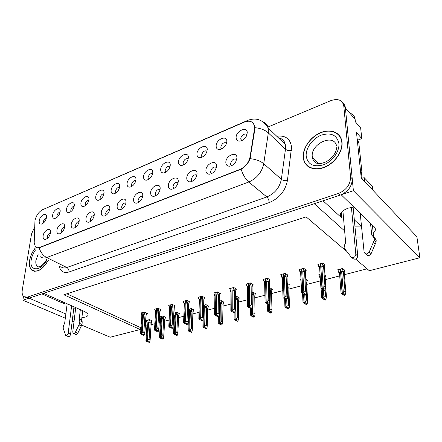 <?xml version="1.0" encoding="UTF-8"?>
<svg xmlns="http://www.w3.org/2000/svg" width="442" height="442" viewBox="0 0 442 442"><rect width="100%" height="100%" fill="white"/><g stroke="black" fill="none" stroke-linecap="round" stroke-linejoin="round"><path stroke-width="0.66" d="M323.025 200.79L341.357 217.591C338.887 213.972 341.185 210.828 348.252 208.149L353.799 207.022M125.92 202.911C123.788 202.817 122.346 204.215 121.6 207.11L122.114 208.922M117.13 206.11C117.025 208.674 118.031 209.889 120.147 209.746C122.865 208.978 124.755 206.895 125.81 203.491L125.959 202.563C126.749 195.889 117.544 199.668 117.13 206.11M142.678 196.303C140.423 196.06 138.893 197.469 138.086 200.535L138.678 202.392M133.572 199.502C133.501 202.06 134.545 203.281 136.705 203.16C139.385 202.48 141.313 200.491 142.484 197.193L142.733 195.823C143.446 189.06 133.904 192.977 133.572 199.502M160.076 189.463C157.689 189.049 156.065 190.469 155.197 193.712L155.871 195.607M150.639 192.646C150.6 195.198 151.678 196.425 153.882 196.331C156.518 195.74 158.479 193.85 159.766 190.668L160.148 188.822C160.778 181.971 150.871 186.038 150.639 192.646M74.217 206.154C72.505 206.502 71.361 207.828 70.781 210.132L70.985 211.613M66.538 209.21C66.333 211.558 67.112 212.69 68.886 212.608C71.621 211.74 73.405 209.525 74.25 205.95L74.284 205.652C74.941 199.773 67.156 203.408 66.538 209.21M119.605 187.237C117.561 187.275 116.185 188.662 115.484 191.392L115.859 193.01M111.113 190.386C110.986 192.723 111.865 193.872 113.749 193.845C116.572 193.132 118.517 190.994 119.567 187.425L119.666 186.773C120.467 180.342 111.55 184.181 111.113 190.386M50.537 232.818C48.957 233.243 47.896 234.542 47.355 236.713L47.543 238.277M43.112 235.851C42.857 238.387 43.664 239.558 45.532 239.371C48.056 238.437 49.719 236.271 50.526 232.873L50.598 232.133C50.924 226.658 43.791 230.26 43.112 235.851M103.947 193.751C102.019 193.905 100.721 195.276 100.063 197.856L100.351 199.392M95.737 196.878C95.582 199.22 96.428 200.37 98.279 200.314C101.124 199.524 103.014 197.314 103.953 193.695L103.997 193.386C104.859 187.038 96.251 190.751 95.737 196.878M60.095 212.066C58.488 212.492 57.405 213.79 56.858 215.967L57.018 217.392M52.664 215.072C52.427 217.414 53.178 218.541 54.913 218.447C57.537 217.591 59.272 215.414 60.118 211.922L60.173 211.364C60.615 205.839 53.311 209.502 52.664 215.072M216.442 167.402C213.668 166.358 211.724 167.761 210.607 171.623L210.768 172.64L211.552 173.607M205.906 170.435C205.972 172.91 207.143 174.165 209.42 174.192C211.917 173.883 213.989 172.347 215.624 169.579L216.597 166.142C216.934 159.01 205.812 163.573 205.906 170.435M188.237 158.816C185.701 158.247 183.955 159.672 183.016 163.087L183.657 164.833M178.463 161.938C178.458 164.192 179.435 165.369 181.408 165.463C184.154 165.126 186.303 163.33 187.85 160.076L188.375 157.75C188.861 150.987 178.535 155.435 178.463 161.938M79.124 221.442C77.333 221.696 76.135 223.044 75.521 225.481L75.825 227.155M71.195 224.569C70.996 227.122 71.88 228.31 73.847 228.133C76.576 227.171 78.339 224.923 79.129 221.381L79.151 221.204C79.941 214.961 71.814 218.47 71.195 224.569M226.647 143.004C223.851 142.02 221.895 143.435 220.779 147.258L221.569 149.048M216.138 146.026C216.188 148.192 217.193 149.374 219.155 149.567C221.873 149.44 224.138 147.843 225.95 144.788L226.857 141.501C227.133 134.561 215.978 139.368 216.138 146.026M88.825 200.055C87.008 200.314 85.792 201.657 85.173 204.099L85.433 205.629M80.892 203.149C80.709 205.497 81.521 206.635 83.334 206.569C86.184 205.696 88.03 203.436 88.864 199.778L88.87 199.767C89.781 193.508 81.472 197.099 80.892 203.149M170.115 166.297C167.7 165.91 166.059 167.33 165.186 170.562L165.761 172.281M160.684 169.446C160.645 171.734 161.606 172.905 163.562 172.96C166.33 172.524 168.424 170.629 169.844 167.28L170.225 165.418C170.8 158.739 160.855 163.021 160.684 169.446M64.587 227.221L64.631 226.752C65.173 220.906 57.565 224.47 56.913 230.304C56.692 232.851 57.532 234.028 59.449 233.846C62.073 232.901 63.786 230.691 64.587 227.221C62.908 227.569 61.775 228.89 61.2 231.194L61.444 232.812M135.832 180.496C133.666 180.408 132.208 181.811 131.456 184.701L131.893 186.353M127.042 183.657C126.942 185.983 127.849 187.143 129.766 187.132C132.572 186.513 134.567 184.447 135.738 180.938L135.909 179.911C136.639 173.402 127.395 177.38 127.042 183.657M109.76 209.298C107.749 209.331 106.389 210.718 105.693 213.453L106.13 215.221M101.273 212.48C101.135 215.044 102.102 216.248 104.168 216.094C106.92 215.243 108.771 213.072 109.715 209.585L109.787 209.06C110.644 202.475 101.765 206.116 101.273 212.48M152.656 173.518C150.368 173.292 148.821 174.706 148.015 177.761L148.518 179.446M143.551 176.684C143.484 178.993 144.418 180.159 146.357 180.181C149.147 179.645 151.192 177.662 152.484 174.231L152.75 172.8C153.402 166.203 143.821 170.336 143.551 176.684M207.066 151.059C204.397 150.291 202.552 151.711 201.53 155.33L202.248 157.098M196.933 154.136C196.955 156.352 197.955 157.529 199.922 157.672C202.651 157.435 204.856 155.739 206.536 152.584L207.237 149.783C207.624 142.937 196.894 147.556 196.933 154.136M94.168 215.486L94.19 215.326C95.107 208.823 86.538 212.342 85.969 218.63C85.803 221.193 86.726 222.387 88.743 222.215C91.527 221.287 93.334 219.044 94.168 215.486C92.273 215.624 90.997 216.989 90.345 219.569L90.715 221.293M247.017 134.644C245.476 132.467 240.63 135.777 240.802 138.865L241.663 140.672M236.111 137.589C236.194 139.694 237.205 140.876 239.139 141.131C241.846 141.114 244.183 139.622 246.139 136.661L247.271 132.876C247.437 125.848 235.829 130.849 236.111 137.589M178.137 182.375C175.629 181.773 173.899 183.192 172.96 186.629L173.723 188.557M168.352 185.524C168.347 188.06 169.463 189.298 171.7 189.237C174.292 188.734 176.286 186.96 177.695 183.911L178.237 181.557C178.772 174.612 168.485 178.839 168.352 185.524M196.917 175.026C194.27 174.214 192.436 175.629 191.419 179.27L191.607 180.43L192.27 181.231M186.762 178.126C186.795 180.64 187.938 181.883 190.204 181.861C192.745 181.458 194.778 179.8 196.298 176.888L197.038 173.999C197.48 166.965 186.784 171.352 186.762 178.126M46.438 217.796C44.924 218.287 43.907 219.558 43.393 221.608L43.504 222.983M39.239 220.74C38.979 223.083 39.697 224.199 41.393 224.1C43.913 223.249 45.598 221.111 46.454 217.691L46.52 216.9C46.786 211.718 39.913 215.392 39.239 220.74M236.763 159.485C233.857 158.181 231.796 159.573 230.575 163.662L230.702 164.523L231.614 165.667M225.829 162.429C225.928 164.86 227.116 166.115 229.392 166.203C231.857 165.993 233.962 164.579 235.713 161.96L236.956 157.96C237.183 150.728 225.602 155.485 225.829 162.429M32.388 270.438L32.592 270.731M304.643 161.927L304.991 163.059M306.875 165.142L307.096 165.673M34.968 220.652L34.2 242.796L35.437 246.896C36.459 247.89 37.819 248.078 39.52 247.448L239.907 169.424C245.36 166.894 248.741 162.739 250.056 156.96L254.454 129.147L254.382 125.683C252.935 121.368 249.586 120.18 244.343 122.108L42.692 209.652C38.741 211.823 36.167 215.492 34.968 220.652M72.748 316.748L74.565 317.19M81.886 317.676C86.593 317.196 88.621 315.953 87.958 313.958L85.046 311.743L43.642 293.328L314.234 203.701L344.638 230.912M73.831 307.975L75.637 308.422M341.174 194.751L353.39 190.729L345.39 107.881C345.169 105.842 344.335 104.229 342.898 103.052C344.335 104.229 345.169 105.842 345.39 107.881L352.235 178.778C352.114 186.275 348.141 191.701 340.318 195.06L29.52 298.007L25.321 297.317M23.487 296.367L22.857 300.212L29.073 298.157L65.852 313.964M305.046 162.706L305.074 163.197M353.39 190.729L419.9 257.741L416.878 236.719L361.224 177.894L356.495 132.501L361.805 138.617L357.307 140.302M349.865 113.18C352.931 114.097 354.683 116.158 355.125 119.362L355.379 121.81L360.655 127.998L361.805 138.617M346.235 251.062L306.118 216.878L63.841 294.775L140.18 329.528L110.229 337.213L81.737 325.146M73.991 321.864L72.212 321.113M65.311 318.19L22.857 300.212M373.225 233.111C375.7 230.984 376.054 228.917 374.297 226.917L341.18 194.773M355.959 237.05L362.578 236.989M419.9 257.741L369.313 270.725L355.711 259.134M361.009 226.138L354.324 219.845M66.847 293.808L140.324 327.5L140.948 327.34M145.357 326.196L146.855 325.809M151.12 324.704L154.777 323.759M159.23 322.605L160.319 322.323M164.623 321.212L169.032 320.069M173.524 318.909L174.181 318.737M178.529 317.61L183.734 316.262M192.85 313.903L198.894 312.339M207.613 310.085L214.547 308.289M222.834 306.146L230.879 304.063M238.553 302.074L247.603 299.737M254.78 297.875L264.896 295.262M271.537 293.543L282.781 290.632M288.847 289.062L301.295 285.841M306.742 284.433L320.472 280.874M325.29 279.631L339.705 275.896M344.395 274.686L367.075 268.813M140.324 327.5L140.18 329.528M234.503 163.551L235.194 162.717M231.227 165.385L231.227 164.96M241.354 140.407L241.349 139.981M221.503 148.998L221.508 148.628M211.42 173.518L211.431 173.165M238.973 298.256L239.63 298.079L236.918 296.46L235.79 296.759M271.819 289.632L272.476 289.46L269.852 287.742L269.393 287.864M289.057 285.107L289.714 284.935L287.25 283.25M306.875 280.432L307.527 280.261L305.759 278.985M300.98 279.499L300.427 279.648L300.814 279.924M325.295 275.598L325.953 275.427L324.953 274.664M320.058 274.449L318.748 274.797L319.141 275.09M255.133 294.013L255.791 293.842L253.122 292.173L252.133 292.433M223.309 302.367L223.967 302.19L221.221 300.621L219.265 301.135M208.127 306.35L208.784 306.179L206.005 304.648L203.629 305.278M193.397 310.218L194.049 310.046L191.248 308.555L188.485 309.289M179.109 313.969L179.756 313.798L176.927 312.35L173.8 313.174M165.231 317.61L165.877 317.439L163.021 316.03L159.573 316.942L159.921 317.113M151.755 321.146L152.396 320.975L149.523 319.605L146.512 320.654M344.362 270.592L345.009 270.421L342.6 268.482L337.705 269.78L338.108 270.095M235.873 289.399L236.558 289.212L233.752 287.499L229.636 288.632L230.011 288.858M269.603 280.222L270.283 280.035L267.565 278.217L263.167 279.427L263.554 279.681M287.328 275.399L288.007 275.217L285.339 273.338L280.792 274.587L281.184 274.863M305.665 270.41L306.339 270.228L303.726 268.294L299.019 269.587L299.422 269.874M252.459 284.886L253.144 284.698L250.382 282.935L246.128 284.101L246.509 284.344M219.818 293.764L220.497 293.582L217.657 291.919L213.668 293.013L214.044 293.228M204.265 297.996L204.944 297.814L202.066 296.201L198.204 297.256L198.574 297.46M189.187 302.096L189.867 301.914L186.96 300.345L183.215 301.372L183.579 301.566M174.573 306.074L175.247 305.892L172.314 304.367L168.684 305.361L169.043 305.549M160.396 309.93L161.065 309.748L158.109 308.267L154.584 309.234L154.943 309.411M146.633 313.676L147.297 313.494L144.324 312.052L140.904 312.986L141.258 313.157M324.643 265.244L325.323 265.062L322.765 263.067L317.892 264.404L318.301 264.719M41.924 293.897L64.642 303.958L64.803 302.737M61.372 301.212L64.642 303.958M361.484 226.083L354.92 226.149M35.084 248.222C32.2 251.99 30.365 256.067 29.586 260.448C28.918 264.918 29.642 268.15 31.758 270.145C37.051 273.029 42.559 269.791 48.283 260.432M303.24 157.009L303.521 159.186C305.168 167.595 314.798 171.446 324.864 167.164C334.942 162.993 342.942 151.44 342.025 142.352L341.998 142.048C341.003 132.617 330.959 128.395 320.859 132.556C310.743 136.584 302.676 147.81 303.24 157.009M307.184 165.446L307.836 166.303M253.006 122.97L254.559 125.854L254.807 129.478L250.078 158.656C248.36 163.192 245.376 166.706 241.128 169.187L39.797 247.586L36.929 247.769M306.273 164.833L305.77 163.844M33.272 271.045L33.012 270.753M34.686 226.851L31.504 234.028L22.271 290.057C21.813 293.184 22.338 295.394 23.846 296.687L27.41 297.101L338.6 193.397C346.445 190.016 350.429 184.568 350.561 177.049L343.788 105.992C342.401 99.997 338.069 98.223 330.798 100.66L267.946 127.036M307.577 166.093L307.356 165.695M339.688 135.876L338.837 135.186M322.809 289.388L323.776 289.913L324.422 288.88L323.682 288.339L323.03 289.372L322.284 288.83L323.196 287.383L324.936 286.228L325.782 286.852L324.434 267.056L324.726 266.454M321.328 263.46L320.566 263.686L322.284 288.83M322.726 263.078L322.787 263.99L321.793 266.183L323.196 287.383M322.787 263.99L323.594 266.404L324.936 286.228M323.483 289.985L324.516 290.449L325.423 289.007L325.782 286.852M318.273 264.299L318.328 265.211L319.56 266.791L320.925 287.957L321.991 288.902L320.577 263.841M319.66 263.918L320.428 263.725M318.328 265.211L319.135 267.614L319.56 266.791M323.594 266.404L321.793 266.183M324.516 290.449L323.776 289.913M321.991 288.902L322.804 289.283M323.03 289.372L322.212 288.853M322.069 288.886L322.815 289.427M338.075 269.681L338.147 270.576L339.406 272.145L341.075 293.101L342.163 294.052L340.39 269.239M342.241 294.029L342.87 294.576L342.163 294.052M342.931 294.405L344.561 295.549L343.859 295.029L344.5 294.013L343.804 293.488L343.163 294.505L342.384 293.996L343.357 292.549L345.036 291.4L345.843 292.007L344.224 272.581M343.163 294.505L342.456 293.98M341.147 268.869L340.379 269.079L342.384 293.996M339.467 269.311L340.235 269.117M338.147 270.576L338.937 272.946L339.406 272.145M343.572 295.096L343.859 295.029M344.207 272.41L344.462 271.786M345.843 292.007L345.456 294.129L344.561 295.549M343.357 292.549L341.649 271.559L343.417 271.775L345.036 291.4M341.649 271.559L342.622 269.393L343.417 271.775M342.622 269.393L342.544 268.493M303.483 294.162L304.461 294.737L305.102 293.726L304.339 293.201L303.698 294.212L302.936 293.692L303.831 292.267L305.566 291.123L306.439 291.726L305.4 272.206L305.726 271.609M302.356 268.67L301.615 268.891L302.936 293.692M303.704 268.3L303.748 269.2L302.764 271.36L303.831 292.267M303.748 269.2L304.544 271.576L305.566 291.123M304.179 294.808L305.218 295.256L306.113 293.842L306.439 291.726M299.4 269.482L299.444 270.377L300.61 271.946L301.643 292.819L302.654 293.759L301.621 269.029M300.742 269.112L301.483 268.924M299.444 270.377L300.234 272.742L300.61 271.946M304.544 271.576L302.764 271.36M305.218 295.256L304.461 294.737M305.4 272.206L305.416 272.515M302.654 293.759L303.483 294.134M303.698 294.212L302.864 293.709M302.726 293.742L303.488 294.267M285.04 298.886L285.814 299.394L286.444 298.4L285.665 297.891L285.04 298.886L284.256 298.383L285.14 296.98L286.869 295.853L287.759 296.438L287.018 277.178L287.339 276.653M284.024 273.703L283.311 273.913L284.256 298.383M285.328 273.344L285.361 274.233L284.383 276.355L285.14 296.98M285.361 274.233L286.14 276.565L286.869 295.853M285.543 299.461L286.593 299.897L287.466 298.505L287.759 296.438M281.167 274.482L281.2 275.372L282.3 276.924L283.024 297.516L283.985 298.449L283.316 274.04M282.466 274.128L283.178 273.946M281.2 275.372L281.974 277.698L282.3 276.924M286.14 276.565L284.383 276.355M286.593 299.897L285.814 299.394M287.018 277.178L287.029 277.543M283.985 298.449L284.83 298.814M284.968 298.908L284.189 298.4M284.057 298.433L284.836 298.941M266.996 303.405L267.802 303.892L268.421 302.914L267.631 302.422L267.012 303.4L266.217 302.914L267.084 301.538L268.813 300.416L269.719 300.985L269.25 281.985L269.631 281.388L269.587 279.571M266.305 278.565L265.614 278.769L266.217 302.914M267.565 278.222L267.587 279.095L266.62 281.184L267.084 301.538M267.587 279.095L268.355 281.394L268.813 300.416M267.543 303.958L268.592 304.383L269.454 303.013L269.719 300.985M263.548 279.322L263.565 280.195L264.609 281.736L265.04 302.052L265.957 302.974L265.62 278.891M264.802 278.979L265.493 278.803M263.565 280.195L264.327 282.482L264.609 281.736M268.355 281.394L266.62 281.184M268.592 304.383L267.802 303.892M269.25 281.985L269.255 282.394M265.957 302.974L266.813 303.339M267.012 303.4L266.15 302.93M266.023 302.958L266.819 303.45M321.08 288.09L321.704 297.814L322.743 298.748L322.179 289.04M322.815 298.731L323.461 299.256L322.743 298.748M323.533 299.173L325.179 300.201L324.467 299.698L325.091 298.698L324.373 298.19L323.743 299.19L322.953 298.698L323.909 297.278L325.588 296.14L326.411 296.731L325.793 287.643M323.743 299.19L323.025 298.682M322.323 289.145L322.953 298.698M319.118 274.697L319.174 275.581L320.218 276.985M319.174 275.581L319.953 277.913L320.235 277.239M324.179 299.764L324.467 299.698M325.135 277.344L325.378 276.78M326.411 296.731L326.063 298.803L325.179 300.201M323.909 297.278L323.422 289.93M325.135 289.466L325.588 296.14M302.56 293.676L302.997 302.361L303.98 303.289L303.593 294.262M304.052 303.273L304.72 303.781L303.98 303.289M304.787 303.643L306.461 304.698L305.726 304.207L306.345 303.223L305.61 302.731L304.991 303.715L304.184 303.24L305.124 301.842L306.803 300.72L307.643 301.289L306.637 282.504M304.991 303.715L304.256 303.223M303.731 294.394L304.184 303.24M300.798 279.548L301.046 280.747M300.842 280.421L301.068 281.195M306.643 282.189L306.936 281.609M307.643 301.289L307.328 303.322L306.461 304.698M305.124 301.842L304.781 295.217M306.389 292.924L306.803 300.72M284.626 298.864L284.913 306.754L285.852 307.676L285.62 299.51M285.919 307.66L286.676 308.135L285.852 307.676M286.819 308.102L288.372 309.041L287.62 308.566L288.228 307.599L287.477 307.124L286.869 308.091L286.046 307.626L286.974 306.256L288.648 305.146L289.51 305.698L288.775 287.212M286.869 308.091L286.118 307.61M285.753 299.593L286.046 307.626M288.759 286.875L289.107 286.278L289.029 284.466M289.51 305.698L289.223 307.687L288.372 309.041M286.974 306.256L286.725 299.687M287.366 286.167L287.913 286.3L288.648 305.146M287.3 284.543L287.913 286.3M267.261 303.676L267.432 311.002L268.322 311.914L268.211 304.372M268.388 311.903L269.09 312.378L268.322 311.914M268.576 311.853L270.874 313.24L270.112 312.781L270.708 311.831L269.946 311.367L269.344 312.317L268.515 311.87L269.421 310.522L271.095 309.422L271.968 309.958L271.487 291.764M268.338 304.444L268.515 311.87M271.482 291.383L271.847 290.786L271.802 289.018M271.968 309.958L271.714 311.914L270.874 313.24M269.421 310.522L269.244 303.35M269.46 290.632L270.615 290.825L271.095 309.422M269.438 289.632L269.874 288.593L270.615 290.825M269.874 288.593L269.852 287.742M73.974 306.82L70.593 334.202L68.178 333.229L71.621 305.77M82.698 310.698L81.599 320.174L79.212 319.146L80.339 309.649M75.737 307.599L72.759 331.97L73.212 333.456C73.98 333.821 74.709 333.406 75.394 332.218L79.665 323.45L79.82 320.726L79.212 319.146M81.599 320.174L82.206 321.748L79.82 320.726M79.665 323.45L82.057 324.461L77.803 333.207C77.123 334.39 76.4 334.798 75.632 334.439L73.56 333.599M82.057 324.461L82.206 321.748M78.969 324.909L81.367 325.925M67.167 303.792L64.648 323.329L63.62 325.345L63.107 328.119L65.731 335.511C66.869 335.815 67.681 335.053 68.178 333.229M66.057 335.644L68.151 336.478C69.289 336.782 70.101 336.025 70.593 334.202M353.108 207.099L357.76 256.023L355.832 254.36L351.429 207.359M360.512 171.032L361.976 172.601L360.716 173.021M357.379 140.976L358.816 142.611L361.976 172.601M358.816 142.611L357.208 139.329M372.385 189.248C373.037 188.065 372.915 186.977 372.02 185.972L364.23 177.678L364.6 181.463M372.739 190.06L364.633 181.447M361.633 178.325L364.23 177.678M372.341 225.011L373.639 236.901L371.772 235.138L370.49 223.216M360.197 213.226L364.125 252.288C365.506 254.603 367.203 254.504 369.208 251.995L374.197 240.404L374.319 238.713L373.507 237L371.772 235.138M373.639 236.901L375.368 238.757L373.507 237M374.197 240.404L376.059 242.15L371.103 253.691C369.109 256.183 367.418 256.283 366.031 253.99M376.059 242.15L376.181 240.465L375.368 238.757M373.402 242.332L375.269 244.072M342.898 210.795L345.655 242.636L344.428 245.288L344.108 247.979L351.075 256.946C353.523 258.244 355.108 257.382 355.832 254.36M351.605 257.399L353.02 258.598C355.462 259.896 357.042 259.04 357.76 256.023M48.195 260.393C42.531 269.653 37.078 272.852 31.841 269.996C29.752 268.023 29.034 264.824 29.691 260.404C30.459 256.084 32.266 252.067 35.111 248.343M34.366 271.322L34.067 271.101M303.433 156.938C302.875 147.832 310.859 136.722 320.87 132.733C330.865 128.616 340.799 132.793 341.788 142.12L341.821 142.429C342.727 151.424 334.804 162.855 324.831 166.982C314.87 171.22 305.339 167.407 303.709 159.081L303.433 156.938M339.511 136.025L340.29 136.788M308.715 166.921L307.991 166.131M361.528 172.728L361.998 178.259M249.603 307.743L250.393 308.24L251.001 307.278L250.2 306.803L249.592 307.765L248.78 307.289L249.636 305.936L251.36 304.831L252.283 305.383L252.067 286.631L252.47 286.024L252.454 284.261M249.178 283.267L248.509 283.466L248.78 307.289M250.393 282.946L249.443 285.858L249.636 305.936M250.404 283.797L251.155 286.057L251.36 304.831M250.139 308.306L251.2 308.715L252.045 307.367L252.283 305.383M246.503 284.002L246.514 284.863L247.498 286.388L247.658 306.439L248.526 307.356L248.509 283.576M247.719 283.665L248.387 283.499M246.514 284.863L247.26 287.112L247.498 286.388M251.155 286.057L249.443 285.858M251.2 308.715L250.393 308.24M252.067 286.631L252.067 287.085M248.526 307.356L249.398 307.709M249.592 307.765L248.719 307.306M248.592 307.339L249.398 307.814M232.779 311.925L233.558 312.444L234.155 311.499L233.337 311.041L232.741 311.986L231.923 311.522L232.763 310.196L234.481 309.102L235.415 309.632L235.437 291.129L235.873 290.516L235.592 291.013M232.597 287.819L231.951 288.013L231.923 311.522M233.779 287.515L232.823 290.377L232.763 310.196M233.774 288.35L234.514 290.571L234.481 309.102M233.315 312.511L234.37 312.908L235.21 311.582L235.415 309.632M230.017 288.527L230.011 289.377L230.939 290.886L230.846 310.676L231.741 311.571L231.951 288.112M231.188 288.206L231.835 288.04M230.011 289.377L230.746 291.593L230.939 290.886M234.514 290.571L232.823 290.377M234.37 312.908L233.558 312.444M235.437 291.129L235.437 291.621M231.674 311.582L232.558 311.936M232.741 311.986L231.857 311.538M231.741 311.571L232.558 312.03M216.497 315.969L217.265 316.516L217.851 315.588L217.028 315.135L216.436 316.069L215.608 315.621L216.436 314.312L218.149 313.229L219.094 313.748L219.53 295.344M216.552 292.223L215.923 292.411L215.608 315.621M217.691 291.941L216.74 294.748L216.436 314.312M217.679 292.753L218.409 294.941L218.149 313.229M217.028 316.577L218.094 316.964L218.912 315.66L219.094 313.748M214.05 292.908L214.033 293.753L214.911 295.245L214.58 314.776L215.37 315.682L215.923 292.505M215.182 292.598L215.812 292.438M214.033 293.753L214.674 295.742M218.409 294.941L216.74 294.748M218.094 316.964L217.265 316.516M219.343 295.483L219.337 296.007M215.37 315.682L216.265 316.024M214.911 295.245L214.58 314.776M216.436 316.069L215.547 315.638M215.431 315.665L216.26 316.113M250.448 308.483L250.515 315.113L251.365 316.019L251.349 308.477M251.426 316.002L252.211 316.455L251.365 316.019M252.415 316.378L253.946 317.306L253.172 316.859L253.758 315.925L252.984 315.472L252.393 316.411L251.548 315.975L252.443 314.649L254.111 313.56L255.001 314.08L254.758 296.168M252.393 316.411L251.614 315.958M251.465 308.289L251.548 315.975M254.752 295.748L255.144 295.14L255.122 293.422M255.001 314.08L254.769 315.997L253.946 317.306M252.443 314.649L252.343 306.096M253.874 295.201L253.144 293.013L252.211 295.013L253.874 295.201L254.111 313.56M253.144 293.013L253.133 292.179M234.155 312.964L234.138 319.096L235.011 319.975L235.022 311.875M235.011 319.975L235.741 320.428L234.951 319.991M236.022 320.301L237.558 321.24L236.768 320.804L237.348 319.886L236.564 319.45L235.978 320.373L235.127 319.947L236.006 318.643L237.669 317.566L238.575 318.074L238.553 300.427M235.978 320.373L235.188 319.936M235.138 311.693L235.127 319.947M238.553 299.974L238.973 299.361L238.973 297.687M238.575 318.074L238.371 319.953L237.558 321.24M236.006 318.643L236.022 299.262L237.663 299.444L237.669 317.566M236.022 299.262L236.94 297.289L237.663 299.444M236.94 297.289L236.94 296.477M218.37 316.522L218.282 322.947L219.11 323.826L219.525 301.168M219.11 323.826L219.856 324.262L219.055 323.837M220.149 324.108L221.685 325.052L220.884 324.632L221.459 323.726L220.657 323.301L220.088 324.207L219.226 323.798L220.088 322.511L221.746 321.45L222.663 321.936L223.033 303.941M220.088 324.207L219.282 323.782M220.138 300.908L219.53 301.074L219.226 323.798M218.21 316.77L218.282 322.947M222.856 304.422L223.028 304.074M221.685 325.052L222.481 323.787L222.663 321.942L223.1 303.77M220.088 322.511L220.331 303.372L221.95 303.555L221.746 321.45M220.331 303.372L221.243 301.433L221.95 303.555M221.243 301.433L221.254 300.637M200.74 319.892L201.265 320.516L202.071 319.538L201.237 319.102L200.657 320.019L199.817 319.588L200.629 318.295L202.337 317.229L203.298 317.732L203.977 299.543M201.005 296.488L200.397 296.67L199.817 319.588M202.11 296.223L201.16 298.985L200.629 318.295M202.088 297.018L202.806 299.173L202.337 317.229M203.762 300.124L203.972 299.709M201.265 320.516L202.325 320.892L203.138 319.61L203.298 317.732M198.58 297.157L198.557 297.985L199.386 299.466L198.834 318.748L199.585 319.643L200.397 296.764M199.685 296.853L200.287 296.704M198.557 297.985L199.171 299.908M202.806 299.173L201.16 298.985M202.325 320.892L201.491 320.456M203.751 299.698L204.071 299.311M199.585 319.643L200.486 319.98M199.386 299.466L198.834 318.748M200.657 320.019L199.756 319.599M199.646 319.627L200.486 320.063M185.48 323.699L185.994 324.329L186.784 323.373L185.938 322.947L185.369 323.848L184.518 323.428L185.32 322.157L187.021 321.102L187.988 321.588L188.905 303.615M185.944 300.626L185.353 300.803L184.518 323.428M187.01 300.372L186.06 303.09L185.32 322.157M186.983 301.157L187.69 303.273L187.021 321.102M185.994 324.329L187.06 324.693L187.856 323.433L187.988 321.588M183.59 301.267L183.557 302.09L184.347 303.555L183.585 322.599L184.297 323.483L185.347 300.886M184.657 300.974L185.248 300.831M183.557 302.09L184.148 303.947M187.69 303.273L186.06 303.09M187.06 324.693L186.215 324.273M188.646 303.781L189.032 303.317M184.297 323.483L185.204 323.809M184.347 303.555L183.585 322.599M185.369 323.848L184.463 323.439M184.353 323.467L185.204 323.892M170.711 327.312L171.192 328.025L171.966 327.086L171.115 326.671L170.551 327.561L169.695 327.146L170.485 325.903L172.181 324.853L173.159 325.329L174.286 307.566M171.336 304.632L170.767 304.803L169.695 327.146M172.374 304.394L171.419 307.068L170.485 325.903M172.336 305.162L173.032 307.245L172.181 324.853M171.192 328.025L172.258 328.378L173.043 327.141L173.159 325.329M169.059 305.262L169.015 306.068L169.761 307.522L168.8 326.323L169.535 327.191L170.761 304.886M170.093 304.974L170.662 304.831M169.015 306.068L169.584 307.864M173.032 307.245L171.419 307.068M172.258 328.378L171.408 327.97M173.999 307.743L174.441 307.212M169.479 327.202L170.397 327.528M169.761 307.522L168.8 326.323M170.551 327.561L169.64 327.163M169.535 327.191L170.391 327.599M156.385 330.848L156.838 331.611L157.601 330.682L156.744 330.284L156.186 331.157L155.324 330.76L156.103 329.528L157.788 328.494L158.777 328.958L159.789 311.588L160.103 311.406M157.17 308.522L156.617 308.687L155.324 330.76M158.175 308.301L157.225 310.93L156.103 329.528M158.131 309.052L158.816 311.102L157.788 328.494M156.838 331.611L157.905 331.959L158.678 330.732L158.777 328.958M154.96 309.129L155.612 311.372L154.468 329.942L155.17 330.798L156.612 308.765M155.965 308.853L156.518 308.715M154.91 309.93L155.451 311.665M158.816 311.102L157.225 310.93M157.905 331.959L157.048 331.555M159.789 311.588L160.28 311.008M155.114 330.809L156.037 331.124M155.612 311.372L154.468 329.942M156.186 331.157L155.269 330.771M155.17 330.798L156.032 331.196M142.49 334.274L142.921 335.086L143.667 334.174L142.799 333.787L142.252 334.649L141.385 334.257L142.153 333.047L143.832 332.025L144.821 332.472L145.998 315.317L146.562 314.693L146.346 315.129M143.423 312.295L142.882 312.461L141.385 334.257M144.396 312.085L143.446 314.676L142.153 333.047M144.346 312.82L145.02 314.848L143.832 332.025M142.921 335.086L143.987 335.423L144.749 334.218L144.821 332.472M141.274 312.886L141.882 315.102L140.567 333.445L141.236 334.296L142.877 312.533M142.252 312.621L142.788 312.483M141.219 313.676L141.738 315.356M145.02 314.848L143.446 314.676M143.987 335.423L143.12 335.036M145.998 315.317L146.534 314.71M141.18 334.307L142.109 334.616M141.882 315.102L140.567 333.445M142.252 334.649L141.335 334.274M141.236 334.296L142.103 334.688M203.093 319.682L202.911 326.682L203.707 327.55L204.37 305.173M203.707 327.55L204.519 327.964L203.646 327.566M204.768 327.793L206.298 328.743L205.491 328.334L206.055 327.445L205.248 327.03L204.685 327.925L203.817 327.522L204.663 326.257L206.32 325.207L207.243 325.688L207.845 307.892M204.685 327.925L203.873 327.511M204.966 304.925L204.37 305.091L203.817 327.522M203.674 305.273L204.265 305.118M202.955 319.897L202.911 326.682M207.652 308.411L207.845 308.035M207.641 308.041L207.939 307.665M207.243 325.688L207.088 327.5L206.298 328.743M204.663 326.257L205.121 307.361L206.723 307.538L206.32 325.207M205.121 307.361L206.027 305.45L206.723 307.538M206.027 305.45L206.044 304.671M188.414 311.234L188.695 311.671L188.016 330.307L188.773 331.163L189.668 309.063M188.773 331.163L189.59 331.566L188.717 331.18M189.856 331.362L191.386 332.329L190.568 331.925L191.121 331.052L190.309 330.649L189.751 331.528L188.878 331.141L189.712 329.892L191.358 328.854L192.298 329.318L193.121 311.726M189.751 331.528L188.933 331.124M190.248 308.82L189.673 308.98L188.878 331.141M188.994 309.151L189.568 309.008M188.695 311.671L188.016 330.307M192.905 312.279L193.115 311.875M192.878 311.886L193.298 309.643M192.298 329.318L192.16 331.097L191.386 332.329M189.712 329.892L190.369 311.229L191.955 311.406L191.358 328.854M190.369 311.229L191.27 309.345L191.955 311.406M191.27 309.345L191.292 308.582M173.756 314.118L174.43 315.411L173.562 333.815L174.286 334.671L175.402 312.837M174.286 334.671L175.06 335.075L174.231 334.682M175.386 334.837L176.916 335.798L176.093 335.412L176.64 334.55L175.817 334.158L175.27 335.025L174.391 334.644L175.209 333.417L176.855 332.39L177.8 332.843L178.828 315.455M175.27 335.025L174.441 334.633M175.966 312.604L175.408 312.759L174.391 334.644M174.75 312.925L175.303 312.787M173.75 314.179L174.253 315.737M174.43 315.411L173.562 333.815M178.557 315.627L178.977 315.107M177.8 332.843L177.678 334.588L176.916 335.798M175.209 333.417L176.06 314.986L177.623 315.152L176.855 332.39M176.06 314.986L176.949 313.124L177.623 315.152M176.949 313.124L176.982 312.378M159.938 316.848L160.584 319.041L159.54 337.224L160.175 338.086L161.557 316.5M160.231 338.069L161.065 338.45L160.175 338.086M161.347 338.213L162.877 339.174L162.048 338.793L162.584 337.942L161.755 337.561L161.214 338.412L160.33 338.047L161.137 336.837L162.778 335.821L163.728 336.257L164.706 319.737M161.214 338.412L160.385 338.036M162.103 316.273L161.557 316.422L160.33 338.047M160.921 316.588L161.457 316.45M159.888 317.627L160.424 319.328M160.584 319.041L159.54 337.224M164.651 319.251L164.949 319.074M163.728 336.257L163.628 337.981L162.877 339.174M161.137 336.837L162.164 318.627L163.711 318.793L162.778 335.821M162.164 318.627L163.043 316.792L163.711 318.793M163.043 316.792L163.087 316.058M146.534 320.395L147.136 322.572L145.926 340.533L146.534 341.384L148.103 320.052M146.584 341.373L147.424 341.743L146.534 341.384M147.711 341.489L149.247 342.445L148.413 342.075L148.937 341.235L148.103 340.865L147.573 341.705L146.683 341.351L147.479 340.158L149.109 339.152L150.065 339.578L151.214 323.257M147.573 341.705L146.733 341.334M148.634 319.837L148.109 319.986L146.683 341.351M147.484 320.141L148.015 320.014M146.479 321.163L146.993 322.815M147.136 322.572L145.926 340.533M151.147 322.776L151.468 322.588M150.065 339.578L149.987 341.268L149.247 342.445M147.479 340.158L148.672 322.168L150.203 322.328L149.109 339.152M148.672 322.168L149.545 320.356L150.203 322.328M149.545 320.356L149.589 319.638M355.13 119.39L343.793 106.019M250.056 156.96L250.421 157.275M254.454 129.147L254.807 129.478M39.52 247.448L39.797 247.586M341.749 217.983L341.274 212.403M276.714 136.213C285.515 135.147 290.46 138.854 291.549 147.319L287.416 180.612C285.267 191.043 279.211 198.37 269.244 202.58L69.002 271.985C63.615 273.476 60.311 271.405 59.101 265.764M254.879 127.683C260.642 128.285 265.123 130.014 268.322 132.882L285.471 149.225L285.3 144.473C284.311 140.749 281.974 138.501 278.289 137.727M262.874 121.732C265.686 122.793 267.465 124.893 268.217 128.036L268.322 132.882L263.73 163.728C261.852 172.286 256.857 178.386 248.763 182.021L46.675 257.531C43.084 255.603 40.57 252.354 39.145 247.78M246.233 121.462L247.984 120.279C256.415 117.279 263.161 119.865 268.217 128.036L285.3 144.473C284.278 141.241 283.316 139.567 282.41 139.445C282.035 138.97 280.808 138.539 278.731 138.153M241.128 169.187C242.951 174.883 245.492 179.159 248.763 182.021L266.83 196.939C274.78 193.535 279.626 187.662 281.361 179.336L285.471 149.225C287.029 150.446 289.007 150.866 291.405 150.49M250.078 158.656C255.912 159.319 260.465 161.01 263.73 163.728L281.361 179.336C282.963 180.502 284.979 180.933 287.416 180.612M60.814 266.603C62.361 268.029 64.361 268.333 66.814 267.509L46.675 257.531C44.211 258.41 42.222 258.134 40.708 256.708M247.045 120.683L42.559 209.712M27.41 297.101L29.52 298.007M338.6 193.397L340.318 195.06M350.561 177.049L352.235 178.778M69.002 271.985C69.101 269.979 68.372 268.487 66.814 267.509L266.83 196.939C268.244 198.325 269.045 200.204 269.244 202.58M324.693 266.587L324.55 264.46M344.44 271.935L344.263 269.824M305.682 271.736L305.571 269.653M287.311 276.709L287.234 274.67M269.559 281.515L269.51 279.521M325.345 276.924L325.207 274.858M306.892 281.747L306.781 279.72M289.046 286.41L288.969 284.421M271.78 290.919L271.731 288.969M75.394 332.218L77.803 333.207M372.009 185.96L372.429 189.69L372.02 185.972M369.208 251.995L371.103 253.691M38.106 254.388L35.94 260.233C35.537 263.034 35.995 265.062 37.31 266.322L38.222 266.885M46.99 259.797C41.067 271.952 28.829 271.615 31.216 259.83C31.83 256.316 33.272 253.006 35.542 249.907M336.484 145.479C333.334 133.241 310.726 143.91 312.251 156.54L312.4 157.711C312.864 160.032 314.069 161.772 316.002 162.932M306.173 155.899C305.665 148.076 312.599 138.501 321.218 135.164C331.08 132.202 336.975 134.992 338.898 143.534C339.694 151.534 332.29 161.678 323.389 164.833C313.395 167.43 307.654 164.452 306.173 155.899M362.042 177.634L361.092 176.629M252.393 286.167L252.371 284.206M235.779 290.665L235.785 288.737M219.696 295.018L219.724 293.129M255.067 295.284L255.045 293.372M238.884 299.516L238.879 297.632M223.199 303.61L223.216 301.759M204.121 299.24L204.165 297.378M189.021 303.328L189.088 301.494M174.386 307.295L174.468 305.488M160.186 311.14L160.286 309.361M146.401 314.87L146.523 313.118M207.989 307.582L208.027 305.765M178.927 315.179L179.004 313.411M165.032 318.809L165.126 317.069M151.534 322.334L151.645 320.616M122.207 208.862L121.898 208.668M138.816 202.303L138.368 202.016M156.043 195.502L155.451 195.099M211.817 173.468L210.768 172.64M209.806 174.154L209.42 174.192M183.866 164.722L183.192 164.203M181.883 165.43L181.408 165.463M221.845 148.915L220.901 148.12M219.994 149.523L219.155 149.567M165.932 172.181L165.396 171.783M163.91 172.933L163.562 172.96M131.992 186.286L131.71 186.099M148.656 179.364L148.247 179.076M202.491 156.971L201.685 156.324M200.563 157.634L199.922 157.672M241.973 140.534L240.896 139.573M240.216 141.086L239.139 141.131M173.927 188.441L173.187 187.911M192.508 181.104L191.607 180.43M231.912 165.529L230.702 164.523M229.989 166.153L229.392 166.203M355.125 119.362L343.788 105.992M341.357 217.591L340.953 212.862M32.586 270.532L31.758 270.145M41.913 210.049L43.101 209.32M324.732 266.498L324.594 264.493M344.467 271.863L344.301 269.852M305.726 271.631L305.626 269.697M287.372 276.593L287.3 274.72M325.384 276.83L325.251 274.891M306.936 281.637L306.836 279.758M358.816 142.584L357.374 140.948M374.319 238.713L376.181 240.465M38.537 266.907L37.31 266.322C37.371 268.012 42.73 266.653 46.526 259.57M318.257 163.507L312.4 157.711C314.455 165.374 320.693 164.258 326.467 161.612C332.732 157.711 336.169 152.926 336.776 147.263M235.873 290.516L235.873 288.797M235.498 291.256L235.636 290.891M219.801 294.864L219.823 293.19M219.414 295.632L219.602 295.173M238.608 300.09L238.746 299.742M223.298 303.455L223.315 301.82M204.237 299.074L204.276 297.438M203.773 299.726L203.314 317.787M189.154 303.157L189.209 301.56M188.684 303.836L188.027 321.699M174.524 307.118L174.601 305.555M174.054 307.82L173.214 325.489M160.335 310.964L160.424 309.428M159.866 311.687L158.844 329.168M146.567 314.693L146.667 313.19M146.092 315.439L144.91 332.738M207.657 308.068L207.265 325.743M208.105 307.422L208.138 305.825M192.916 311.942L192.336 329.423M193.364 311.267L193.414 309.709M178.612 315.698L177.85 332.997M179.06 315.002L179.126 313.477M164.772 319.467L165.12 318.688M164.722 319.345L163.794 336.461M165.175 318.632L165.258 317.135M151.28 323.003L151.656 322.185M151.236 322.887L150.147 339.832M151.689 322.157L151.783 320.682"/></g></svg>
